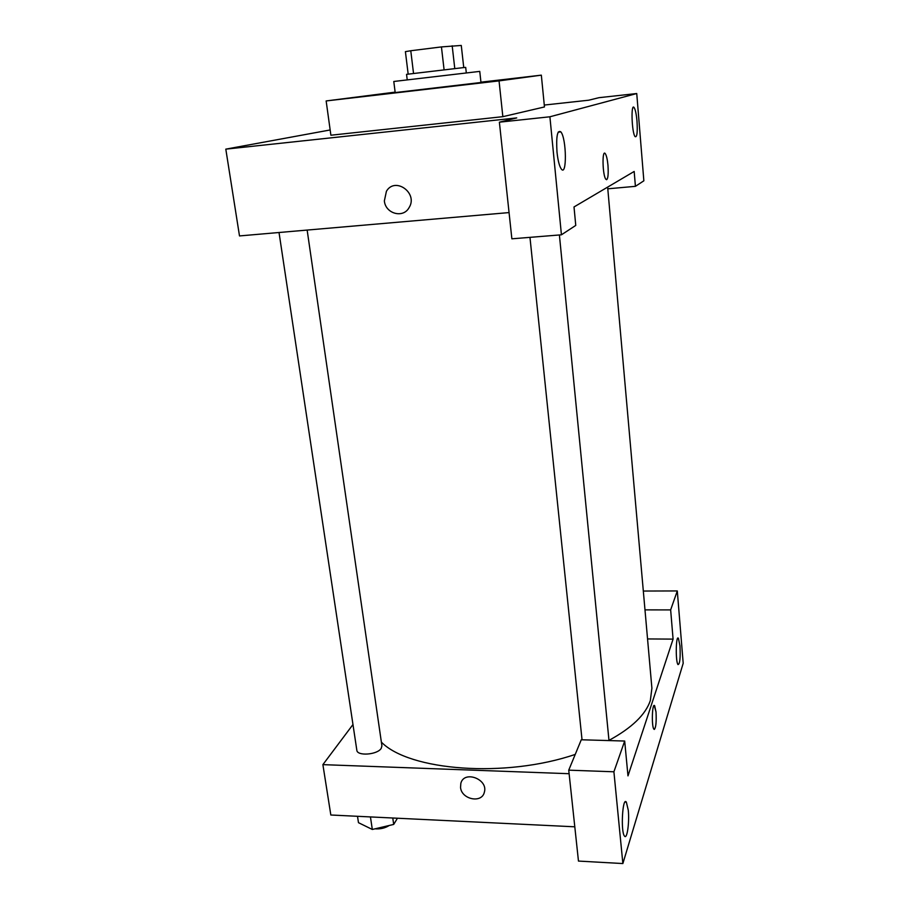 <?xml version="1.0" encoding="UTF-8"?>
<svg xmlns="http://www.w3.org/2000/svg" width="909" height="909" viewBox="0 0 909 909"><rect width="100%" height="100%" fill="white"/><g stroke="black" fill="none" stroke-linecap="round" stroke-linejoin="round"><path stroke-width="1.36" d="M413.527 73.379L410.777 50.745L405.403 51.643L408.164 74.084M410.777 50.745L441.433 46.916L461.272 45.45L463.749 67.55M454.773 68.505L452.182 45.791M407.221 79.799L406.55 74.345L464.51 67.482L465.692 67.402L466.306 72.856M444.081 69.72L441.433 46.916M479.759 71.391L393.79 81.48L395.188 92.57L480.975 82.492L479.759 71.391M480.941 82.174L541.332 75.152L499.052 80.89L326.149 100.944L395.131 92.139M541.332 75.152L544.468 106.955L502.847 116.67L330.887 135.225L326.149 100.944M607.791 188.811L635.414 186.334L634.175 171.46L574.011 206.957L575.761 225.421L561.432 234.806L511.869 238.817L499.382 122.181L549.9 116.784L636.743 93.536L598.951 97.683L588.782 100.195L544.275 105.058M330.16 129.964L225.807 149.144L516.732 117.909L499.382 122.181M556.99 152.042C557.899 160.427 559.319 166.063 561.251 168.949C567.011 177.221 566.58 138.566 560.853 131.873C557.353 129.714 556.069 136.441 556.99 152.042M561.432 234.806L549.9 116.784M637.004 121.238C636.368 114.216 635.414 109.671 634.152 107.603C630.744 102.376 631.755 132.953 635.107 136.634C637.016 137.532 637.652 132.407 637.004 121.238M635.414 186.334L643.856 180.8L636.743 93.536M502.847 116.67L499.052 80.89M384.359 200.9L386.427 191.254C395.131 176.289 418.47 193.208 409.05 207.672C403.187 218.649 385.45 213.717 384.359 200.9C385.45 213.717 403.198 218.649 409.05 207.672C418.47 193.208 395.131 176.289 386.427 191.254L384.359 200.9M509.063 212.581L239.499 235.931L225.807 149.144M606.576 179.721C608.076 178.607 608.541 173.801 607.973 165.313C608.576 175.63 607.871 180.277 605.86 179.266C602.485 175.482 601.94 148.599 605.326 153.712C606.519 155.575 607.405 159.439 607.973 165.313C607.394 159.439 606.519 155.575 605.326 153.712C601.928 148.599 602.485 175.482 605.849 179.266M607.644 187.118L651.901 688.193L650.344 700.544C645.595 714.667 631.8 727.939 608.973 740.369M575.227 754.413C505.086 778.331 409.425 770.752 381.382 742.142M307.151 230.079L381.916 745.869L381.212 748.368C377.428 754.811 357.055 756.333 356.828 750.198L279.029 232.511M673.08 639.118L627.983 775.877L624.688 741.04L613.905 771.786L622.87 863.55L683.193 663.263L677.296 590.941L670.649 609.905L673.08 639.118L647.549 638.936M352.965 724.541L322.888 764.639L569.114 773.707M654.31 729.438C655.957 727.541 656.537 721.735 656.025 712.031C656.514 723.132 655.809 728.848 653.901 729.177C651.378 726.53 652.185 701.941 654.662 705.77L656.037 712.031L654.253 705.509M628.267 810.158C629.573 822.293 627.074 839.95 624.506 836.087C620.529 831.905 622.54 796.204 626.358 802.124L628.267 810.158M679.977 645.913C680.534 657.98 679.875 664.206 678.012 664.593C675.41 661.9 675.876 634.3 678.432 638.345L679.977 645.913M643.322 591.043L677.296 590.941M644.981 609.882L670.649 609.905M624.688 741.04L581.271 739.767L568.739 770.162L578.465 861.073L622.87 863.55M568.739 770.162L613.905 771.786M322.888 764.639L330.831 815.009L574.795 826.804M460.545 787.433L460.84 783.319C464.113 769.98 488.565 779.263 484.327 792.307C481.815 803.67 461.477 799.443 460.545 787.433C461.477 799.443 481.815 803.67 484.327 792.307C488.565 779.263 464.124 769.98 460.84 783.319L460.545 787.433M357.51 816.305L358.476 822.679L372.315 829.462L393.699 824.429L397.449 818.225M372.315 829.462L370.44 816.93M393.699 824.429L392.768 818.009M389.268 825.474C385.075 828.122 380.314 829.235 374.985 828.826M560.853 131.873L558.171 132.146M634.152 107.603L632.937 107.728M608.996 740.574L559.399 234.977M582.033 739.79L529.97 237.351M626.358 802.124L625.006 802.068M678.432 638.345L677.659 638.334"/></g></svg>
